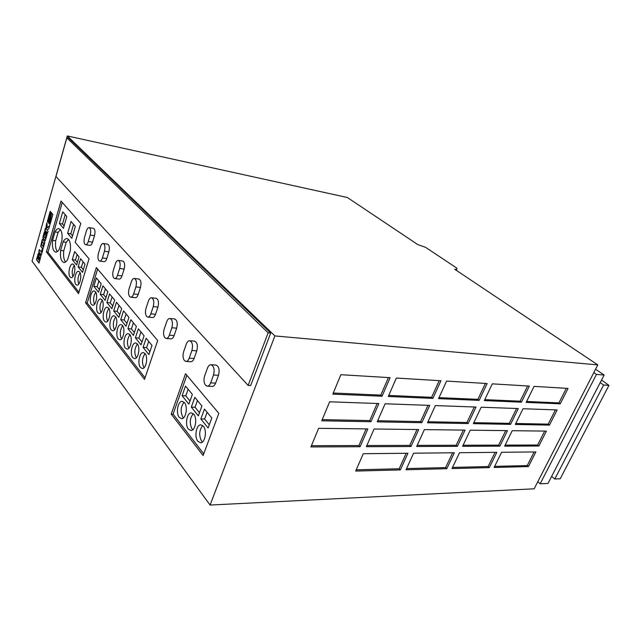<?xml version="1.0" encoding="UTF-8"?>
<svg xmlns="http://www.w3.org/2000/svg" width="641" height="641" viewBox="0 0 641 641"><rect width="100%" height="100%" fill="white"/><g stroke="black" fill="none" stroke-linecap="round" stroke-linejoin="round"><path stroke-width="0.96" d="M49.405 221.81L50.03 218.845L49.405 221.81M49.485 220.905L49.758 221.906M140.443 367.445L142.23 368.519C146.052 369.128 148.359 357.157 145.098 353.584L143.376 352.566C139.546 351.957 137.23 363.784 140.443 367.445M145.09 353.576C142.03 358.047 141.661 362.734 143.993 367.654L144.057 367.726M132.807 357.63L134.49 358.648C138.224 359.272 140.531 347.406 137.342 343.929L135.716 342.951C131.99 342.326 129.666 354.056 132.807 357.63M125.396 348.103L126.998 349.081C130.628 349.714 132.935 337.943 129.827 334.562L128.288 333.632C124.65 332.991 122.335 344.626 125.396 348.103M118.208 338.857L119.723 339.786C123.264 340.443 125.572 328.769 122.535 325.468L121.077 324.586C117.527 323.937 115.22 335.475 118.208 338.857M91.471 304.483L92.705 305.252C95.91 305.949 98.177 294.652 95.429 291.679L94.235 290.942C91.022 290.253 88.754 301.43 91.471 304.483M97.873 312.712L99.171 313.521C102.456 314.202 104.731 302.816 101.911 299.764L100.661 298.994C97.376 298.313 95.092 309.579 97.873 312.712M104.459 321.173L105.821 322.022C109.186 322.695 111.478 311.214 108.593 308.089L107.271 307.279C103.898 306.606 101.607 317.96 104.459 321.173M111.23 329.891L112.672 330.772C116.125 331.437 118.417 319.867 115.46 316.654L114.074 315.805C110.613 315.14 108.313 326.59 111.23 329.891M179.232 417.323L181.563 418.677C185.874 419.158 188.142 406.731 184.472 402.668L182.228 401.378C177.91 400.881 175.618 413.157 179.232 417.323M184.055 402.211C180.602 406.803 180.233 411.867 182.941 417.395L183.43 417.932M188.398 429.101L190.866 430.528C195.297 430.976 197.548 418.445 193.782 414.27L191.395 412.908C186.964 412.443 184.68 424.815 188.398 429.101M193.253 413.701C189.704 418.325 189.335 423.469 192.14 429.141L192.749 429.791M197.877 441.288L200.505 442.795C205.048 443.203 207.275 430.568 203.413 426.273L200.873 424.839C196.322 424.406 194.063 436.882 197.877 441.288M202.756 425.592C199.119 430.247 198.75 435.479 201.659 441.296L202.396 442.058M60.358 229.558L58.115 232.387L54.998 231.922L52.578 240.351C51.985 247.154 53.011 251.08 55.639 252.121C56.953 252.234 58.219 251.168 59.437 248.924L61.913 240.383C62.449 235.351 61.921 231.73 60.334 229.526L58.884 228.621C57.53 228.492 56.24 229.59 54.998 231.922M68.579 239.438L66.255 242.29L63.098 241.833L60.607 250.399C60.006 257.394 61.087 261.432 63.86 262.498C65.198 262.618 66.496 261.552 67.738 259.317L70.294 250.639C70.831 245.503 70.278 241.793 68.627 239.502L67.081 238.532C65.686 238.412 64.364 239.51 63.098 241.833M70.077 276.968L71.119 277.633C74.052 278.338 76.279 267.377 73.739 264.653L72.737 264.02C69.797 263.323 67.569 274.18 70.077 276.968M75.878 284.428L76.968 285.125C79.981 285.822 82.216 274.773 79.62 271.976L78.571 271.319C75.558 270.622 73.314 281.567 75.878 284.428M205.497 385.233L207.267 386.202C208.662 386.162 209.791 385.057 210.649 382.877L213.517 375.009C214.823 369.456 213.966 366.035 210.929 364.737C209.487 364.761 208.333 365.891 207.46 368.134L204.639 375.938C203.534 379.672 203.822 382.773 205.497 385.233M207.267 386.202L212.251 386.419C213.645 386.387 214.775 385.281 215.632 383.11L218.509 375.281C219.823 369.753 218.95 366.34 215.905 365.05L210.929 364.737M184.416 360.579L185.954 361.436C187.292 361.42 188.382 360.322 189.207 358.135L191.907 350.491C193.141 345.227 192.388 341.982 189.64 340.748C188.262 340.756 187.148 341.877 186.299 344.121L183.638 351.701C182.605 355.322 182.861 358.287 184.416 360.579M185.954 361.436L190.826 361.748C192.172 361.732 193.261 360.635 194.095 358.455L196.795 350.843C198.029 345.603 197.268 342.366 194.511 341.132L189.64 340.748M164.849 337.703L166.195 338.472C167.477 338.464 168.519 337.366 169.328 335.187L171.876 327.751C173.038 322.752 172.373 319.659 169.873 318.489C168.551 318.481 167.485 319.595 166.66 321.838L164.16 329.21C163.175 332.727 163.407 335.555 164.849 337.703M166.195 338.472L170.971 338.857C172.253 338.849 173.302 337.759 174.112 335.58L176.66 328.176C177.821 323.192 177.148 320.115 174.64 318.946L169.873 318.489M146.637 316.422L147.831 317.103C149.049 317.111 150.058 316.021 150.843 313.842L153.247 306.614C154.345 301.847 153.752 298.898 151.476 297.777C150.218 297.769 149.193 298.874 148.392 301.102L146.02 308.281C145.09 311.686 145.299 314.402 146.637 316.422M147.831 317.103L152.502 317.551C153.728 317.551 154.737 316.47 155.523 314.298L157.934 307.103C159.032 302.344 158.439 299.411 156.14 298.297L151.476 297.777M129.658 296.567L130.708 297.176C131.878 297.192 132.839 296.11 133.608 293.939L135.884 286.904C136.926 282.344 136.397 279.532 134.306 278.466C133.104 278.45 132.118 279.548 131.349 281.76L129.105 288.746C128.224 292.064 128.408 294.668 129.658 296.567M130.708 297.176L135.283 297.68C136.453 297.688 137.422 296.615 138.192 294.451L140.467 287.448C141.509 282.905 140.98 280.101 138.881 279.035L134.306 278.466M113.778 278.002L114.715 278.555C115.829 278.571 116.758 277.497 117.495 275.342L119.659 268.491C120.644 264.124 120.171 261.432 118.248 260.414C117.111 260.39 116.165 261.48 115.412 263.675L113.281 270.486C112.439 273.707 112.608 276.215 113.778 278.002M114.715 278.555L119.186 279.099C120.308 279.115 121.237 278.05 121.982 275.902L124.146 269.076C125.131 264.725 124.658 262.041 122.727 261.023L118.248 260.414M98.898 260.607L99.732 261.103C100.797 261.127 101.687 260.062 102.408 257.922L104.459 251.248C105.396 247.057 104.98 244.469 103.209 243.5C102.111 243.476 101.206 244.558 100.485 246.729L98.458 253.363C97.656 256.504 97.801 258.916 98.898 260.607M99.732 261.103L104.114 261.688C105.188 261.704 106.077 260.655 106.799 258.523L108.858 251.865C109.795 247.69 109.371 245.11 107.592 244.141L103.209 243.5M84.924 244.269L85.67 244.726C86.687 244.742 87.545 243.692 88.242 241.577L90.197 235.063C91.094 231.032 90.718 228.549 89.075 227.627C88.033 227.595 87.16 228.661 86.463 230.824L84.532 237.29C83.763 240.351 83.899 242.675 84.924 244.269M85.67 244.726L89.964 245.343C90.99 245.359 91.847 244.317 92.544 242.202L94.507 235.712C95.405 231.697 95.02 229.222 93.37 228.3L89.075 227.627M48.844 221.898L48.82 220.392L47.771 219.855L47.346 221.369L49.974 224.582L52.858 214.439L51.472 212.788L50.455 218.06L50.615 221.361L49.645 222.868L48.844 221.898M47.081 230.007L48.804 228.693L49.71 225.52L47.25 227.739L46.953 222.739L46.12 225.672L46.432 229.198L45.463 227.996L44.838 230.215L47.442 233.476L48.075 231.241L47.081 230.007M39.269 253.844L38.308 253.331L36.505 259.645L39.029 263.058L40.872 256.328L39.982 254.789L39.381 255.519L39.269 253.844M38.732 251.769L41.28 255.134L42.787 249.846L42.162 249.037L41.288 252.121L39.357 249.581L38.732 251.769L41.361 254.87M42.715 239.253L42.146 239.726L40.703 246.344L42.987 248.884L44.83 242.41L42.715 239.253L42.45 239.766L40.84 245.727L42.627 248.852M49.742 218.036L51.152 212.411L50.198 211.282L48.027 218.958L48.996 219.454L49.742 218.036M45.583 232.379L44.782 231.425L44.429 231.721L42.803 237.651L45.166 240.904L47.033 234.654L46.168 233.116L45.279 238.22L43.876 236.449L45.583 232.379M46.44 251.985L78.506 293.642L89.043 258.828L75.197 242.338L80.782 223.445L61.007 201.042L46.44 251.985L47.995 252.193L78.923 292.248M171.227 414.102L203.109 455.527L218.829 413.373L185.529 373.719L171.227 414.102L173.078 414.15L203.742 453.844M85.557 302.808L144.505 379.392L157.67 340.547L96.366 267.545L85.557 302.808L87.216 302.977L145.034 377.837M210.072 505.052L32.05 261.111L67.297 135.948L347.382 197.516L417.812 244.598L425.568 247.33L456.953 268.21L456.761 269.605L454.693 269.244L597.773 364.889L534.153 488.803L210.072 505.052L274.893 335.932L67.297 135.948M250.695 385.537L270.702 333.064L68.883 138.28L66.848 137.831L55.967 176.467L248.147 385.417L250.695 385.537M551.629 476.399L604.134 375.025L596.467 374.424L540.163 483.787L547.983 483.434L551.629 476.399L554.785 479.003L560.194 478.779L608.95 385.369L603.638 385.017L554.785 479.003M603.638 385.017L600.184 382.653M597.773 364.889L274.893 335.932M601.538 380.041L608.95 385.369M595.545 369.232L604.134 375.025M355.683 471.071L400.345 469.917L407.924 453.251L363.271 453.716L355.683 471.071M507.472 430.632L470.254 430.175L462.57 446.32L499.852 446.168L507.472 430.632M416.666 446.505L457.378 446.344L465.07 430.119L424.39 429.614L416.666 446.505M310.917 446.929L360.098 446.729L367.838 428.925L318.633 428.316L310.917 446.929M496.823 452.33L459.525 452.722L451.985 468.571L489.331 467.601L496.823 452.33M515.3 424.454L549.465 425.103L557.141 409.944L523.048 408.726L515.3 424.454M473.354 423.661L510.548 424.366L518.313 408.557L481.175 407.227L473.354 423.661M546.42 431.113L512.223 430.696L504.611 446.152L538.873 446.016L546.42 431.113M560.234 403.83L568.038 388.422L534.065 386.371L526.181 402.38L560.234 403.83L558.944 402.885L566.315 388.318M432.891 398.39L440.928 380.746L396.346 378.054L388.294 396.483L432.891 398.39L431.625 397.316L439.205 380.642M377.204 421.85L421.834 422.691L429.71 405.384L385.105 403.782L377.204 421.85M406.025 469.765L446.785 468.707L454.333 452.77L413.605 453.195L406.025 469.765M321.75 420.8L370.963 421.73L378.863 403.558L329.634 401.795L321.75 420.8M382.052 396.218L390.113 377.677L340.876 374.705L332.823 394.119L382.052 396.218L380.81 395.096L388.414 377.573M535.876 451.929L501.591 452.282L494.107 467.473L528.448 466.584L535.876 451.929M427.507 422.796L468.17 423.565L475.999 407.043L435.383 405.585L427.507 422.796M366.34 446.705L410.985 446.529L418.717 429.55L374.08 428.997L366.34 446.705M521.445 402.179L529.338 386.082L492.296 383.847L484.332 400.593L521.445 402.179L520.155 401.186L527.615 385.978M479.164 400.369L487.136 383.534L446.585 381.091L438.564 398.638L479.164 400.369L477.882 399.343L485.405 383.43M593.806 372.621L596.467 374.424M537.767 481.76L540.163 483.787M456.408 270.398L456.761 269.605M248.147 385.417L268.138 332.831L270.702 333.064M268.138 332.831L66.848 137.831M97.632 269.052L87.216 302.977M121.678 308.593L116.454 302.256L113.689 310.965L118.857 317.375L121.678 308.593M114.651 300.06L109.579 293.907L106.871 302.52L111.895 308.746L114.651 300.06M107.824 291.775L102.897 285.798L100.244 294.315L105.132 300.365L107.824 291.775M101.19 283.731L96.398 277.914L93.81 286.343L98.554 292.216L101.19 283.731M136.381 326.437L130.836 319.707L127.936 328.625L133.424 335.427L136.381 326.437M128.921 317.375L123.545 310.853L120.708 319.659L126.037 326.269L128.921 317.375M144.081 335.772L138.36 328.833L135.387 337.855L141.052 344.874L144.081 335.772M152.013 345.403L146.116 338.248L143.071 347.374L148.912 354.609L152.013 345.403M186.86 375.305L173.078 414.15M201.931 405.977L194.832 397.364L191.306 407.139L198.333 415.849L201.931 405.977M192.38 394.391L185.521 386.066L182.092 395.721L188.879 404.134L192.38 394.391M211.818 417.98L204.471 409.062L200.841 418.958L208.117 427.972L211.818 417.98M62.249 202.452L47.995 252.193M63.411 228.3L66.816 216.53L62.738 211.826L59.381 223.501L63.411 228.3M79.035 256.841L74.693 251.576L72.289 259.677L76.591 265.005L79.035 256.841M71.087 221.457L67.626 233.324L71.816 238.316L75.334 226.353L71.087 221.457M85.037 264.132L80.582 258.716L78.13 266.904L82.545 272.385L85.037 264.132M83.05 261.712L81.367 267.313L83.346 269.749M81.367 267.313L78.13 266.904M80.053 272.681C77.898 276.303 77.457 280.117 78.715 284.139M74.196 265.422C72.129 268.956 71.68 272.689 72.858 276.624M73.571 224.318L70.798 233.797L67.626 233.324M70.798 233.797L72.537 235.864M66.255 242.29L63.763 250.831L60.607 250.399M63.763 250.831C63.211 256.023 63.804 259.757 65.518 262.033M77.152 254.557L75.502 260.094L77.369 262.401M75.502 260.094L72.289 259.677M65.198 214.663L62.506 223.989L64.108 225.888M62.506 223.989L59.381 223.501M58.115 232.387L55.687 240.8L52.578 240.351M55.687 240.8C55.158 245.799 55.695 249.405 57.289 251.633M207.107 412.259L204.615 419.03L209.295 424.783M204.615 419.03L200.841 418.958M188.15 389.255L185.794 395.858L189.992 401.026M185.794 395.858L182.092 395.721M148.704 341.389L146.613 347.63L149.898 351.677M146.613 347.63L143.071 347.374M140.94 331.958L138.897 338.127L142.014 341.974M138.897 338.127L135.387 337.855M115.692 316.966C113.024 321.085 112.616 325.396 114.459 329.915M108.866 308.473C106.302 312.496 105.877 316.718 107.608 321.141M102.231 300.228C99.764 304.155 99.331 308.281 100.941 312.616M95.781 292.208C93.402 296.046 92.969 300.084 94.475 304.331M126.093 313.954L124.146 319.979L126.958 323.433M124.146 319.979L120.708 319.659M133.408 322.824L131.413 328.921L134.37 332.559M131.413 328.921L127.936 328.625M98.906 280.958L97.128 286.719L99.395 289.516M97.128 286.719L93.81 286.343M105.412 288.851L103.594 294.676L105.989 297.624M103.594 294.676L100.244 294.315M112.111 296.975L110.244 302.873L112.776 305.981M110.244 302.873L106.871 302.52M122.711 325.708C119.955 329.923 119.555 334.338 121.526 338.945M129.955 334.722C127.086 339.041 126.702 343.552 128.801 348.255M137.406 344.001C134.434 348.432 134.065 353.047 136.309 357.838M197.468 400.561L195.048 407.243L199.479 412.7M195.048 407.243L191.306 407.139M119.002 305.34L117.095 311.302L119.763 314.579M117.095 311.302L113.689 310.965M44.55 234.093L45.022 234.358M46.408 233.412L45.848 235.391L46.256 235.912L45.279 238.22M44.902 231.521L43.115 237.699L45.247 240.84M50.439 211.57L48.331 219.006L49.028 219.358M42.979 246.296L44.053 243.652L42.354 241.817L41.601 244.501L42.979 246.296L43.748 243.604L42.354 241.817M39.59 249.886L39.045 251.809M42.394 249.341L41.288 252.121M50.174 218.918L49.782 219.414M49.75 219.486L49.541 220.224M50.455 219.919L49.766 219.414L49.381 220.784L49.854 221.361L50.246 219.991L49.766 219.414M50.19 221.337L50.399 220.592M40.127 254.902L39.381 255.519M38.756 253.163L36.809 259.685L39.109 262.786M38.115 258.812L39.101 256.352L38.396 255.687L37.675 258.227L38.115 258.812L38.789 256.312L38.396 255.687M39.085 260.118L40.135 257.554L39.269 257.097L38.596 259.461L39.085 260.118L39.83 257.514L39.389 256.953M45.703 228.292L45.142 230.263L47.514 233.22M47.009 223.677L46.432 229.198M49.581 225.961L47.25 227.739M50.687 222.058L49.517 222.892M51.729 213.1L50.767 218.108L51.088 220.656M48.051 219.999L47.65 221.417L50.046 224.334M439.013 397.644L477.882 399.343M484.78 399.639L520.155 401.186M366.852 445.519L409.783 445.399L410.985 446.529M409.783 445.399L416.995 429.526M427.996 421.738L466.92 422.507L468.17 423.565M466.92 422.507L474.268 406.979M494.644 466.384L527.239 465.574L534.137 451.945M527.239 465.574L528.448 466.584M333.28 393.021L380.81 395.096M322.239 419.631L369.753 420.576L370.963 421.73M369.753 420.576L377.164 403.501M406.57 468.571L445.591 467.601L446.785 468.707M445.591 467.601L452.594 452.786M377.693 420.728L420.6 421.586L421.834 422.691M420.6 421.586L427.996 405.32M388.75 395.441L431.625 397.316M526.622 401.474L558.944 402.885M505.116 445.118L537.631 445.022L544.682 431.089M537.631 445.022L538.873 446.016M473.835 422.651L509.291 423.356L510.548 424.366M509.291 423.356L516.574 408.493M515.781 423.485L548.199 424.134L549.465 425.103M548.199 424.134L555.41 409.887M452.522 467.433L488.13 466.544L495.084 452.346M488.13 466.544L489.331 467.601M311.43 445.687L358.912 445.543L360.098 446.729M358.912 445.543L366.139 428.901M417.179 445.375L456.16 445.263L457.378 446.344M456.16 445.263L463.331 430.095M463.082 445.239L498.618 445.134L505.733 430.616M498.618 445.134L499.852 446.168M356.228 469.829L399.167 468.755L400.345 469.917M399.167 468.755L406.202 453.275M210.649 382.877L215.632 383.11M189.207 358.135L194.095 358.455M169.328 335.187L174.112 335.58M150.843 313.842L155.523 314.298M133.608 293.939L138.192 294.451M117.495 275.342L121.982 275.902M102.408 257.922L106.799 258.523M88.242 241.577L92.544 242.202M90.197 235.063L94.507 235.712M104.459 251.248L108.858 251.865M119.659 268.491L124.146 269.076M135.884 286.904L140.467 287.448M153.247 306.614L157.934 307.103M171.876 327.751L176.66 328.176M191.907 350.491L196.795 350.843M213.517 375.009L218.509 375.281"/></g></svg>
